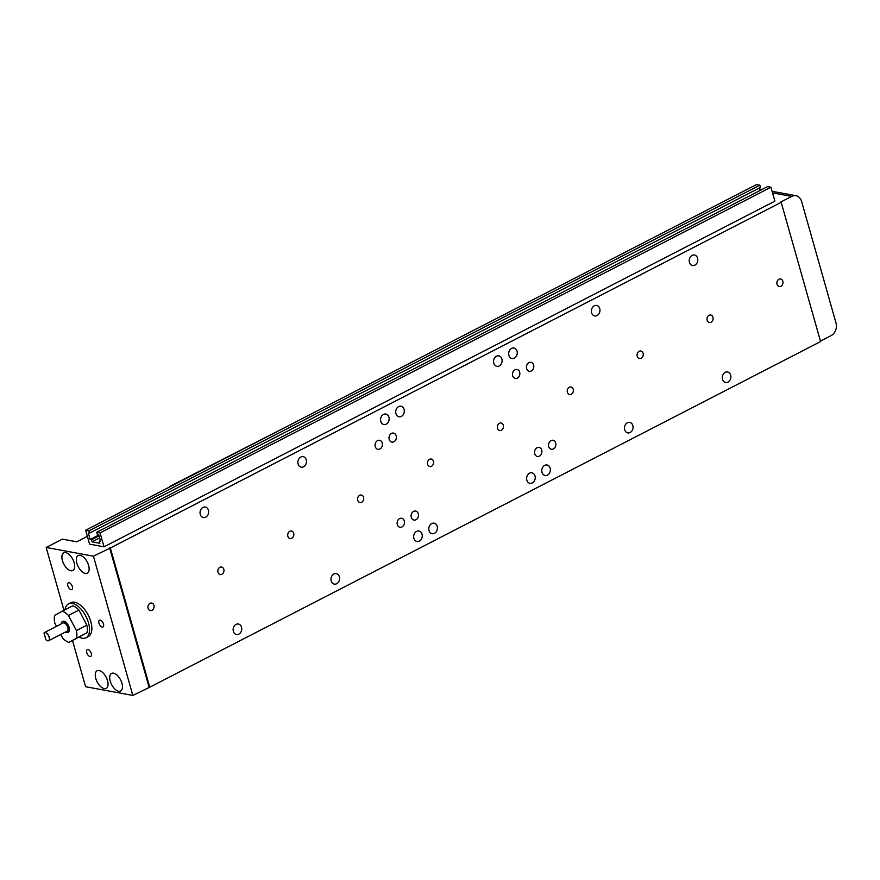 <?xml version="1.0" encoding="UTF-8"?>
<svg xmlns="http://www.w3.org/2000/svg" width="880" height="880" viewBox="0 0 880 880"><rect width="100%" height="100%" fill="white"/><g stroke="black" fill="none" stroke-linecap="round" stroke-linejoin="round"><path stroke-width="1.32" d="M517.055 351.186A5.335 4.268 -79.5 0 1 516.164 356.521A5.335 4.268 -79.5 0 1 512.006 358.534A5.335 4.268 -79.5 0 1 508.904 355.388A5.335 4.268 -79.5 0 1 509.784 350.053A5.335 4.268 -79.5 0 1 513.942 348.04A5.335 4.268 -79.5 0 1 517.055 351.186M388.938 417.197A5.335 4.268 -79.5 0 1 388.058 422.532A5.335 4.268 -79.5 0 1 383.9 424.545A5.335 4.268 -79.5 0 1 380.787 421.399A5.335 4.268 -79.5 0 1 381.678 416.064A5.335 4.268 -79.5 0 1 385.836 414.051A5.335 4.268 -79.5 0 1 388.938 417.197M550.154 468.149A5.335 4.268 -79.5 0 1 549.263 473.484A5.335 4.268 -79.5 0 1 545.105 475.497A5.335 4.268 -79.5 0 1 541.992 472.351A5.335 4.268 -79.5 0 1 542.883 467.016A5.335 4.268 -79.5 0 1 547.041 464.992A5.335 4.268 -79.5 0 1 550.154 468.149M422.037 534.16A5.335 4.268 -79.5 0 1 421.146 539.495A5.335 4.268 -79.5 0 1 416.988 541.508A5.335 4.268 -79.5 0 1 413.886 538.362A5.335 4.268 -79.5 0 1 414.766 533.027A5.335 4.268 -79.5 0 1 418.935 531.003A5.335 4.268 -79.5 0 1 422.037 534.16M541.717 450.153A4.576 3.652 -79.5 0 1 540.958 454.729A4.576 3.652 -79.5 0 1 537.394 456.456A4.576 3.652 -79.5 0 1 534.732 453.75A4.576 3.652 -79.5 0 1 535.491 449.185A4.576 3.652 -79.5 0 1 539.055 447.458A4.576 3.652 -79.5 0 1 541.717 450.153M519.662 372.185A4.576 3.652 -79.5 0 1 518.903 376.75A4.576 3.652 -79.5 0 1 515.339 378.477A4.576 3.652 -79.5 0 1 512.666 375.782A4.576 3.652 -79.5 0 1 513.425 371.206A4.576 3.652 -79.5 0 1 516.989 369.479A4.576 3.652 -79.5 0 1 519.662 372.185M396.209 435.787A4.576 3.652 -79.5 0 1 395.45 440.363A4.576 3.652 -79.5 0 1 391.886 442.09A4.576 3.652 -79.5 0 1 389.213 439.395A4.576 3.652 -79.5 0 1 389.972 434.819A4.576 3.652 -79.5 0 1 393.536 433.092A4.576 3.652 -79.5 0 1 396.209 435.787M418.264 513.766A4.576 3.652 -79.5 0 1 417.505 518.331A4.576 3.652 -79.5 0 1 413.941 520.069A4.576 3.652 -79.5 0 1 411.279 517.363A4.576 3.652 -79.5 0 1 412.038 512.798A4.576 3.652 -79.5 0 1 415.602 511.06A4.576 3.652 -79.5 0 1 418.264 513.766M404.294 520.96A4.576 3.652 -79.5 0 1 403.535 525.536A4.576 3.652 -79.5 0 1 399.971 527.263A4.576 3.652 -79.5 0 1 397.309 524.568A4.576 3.652 -79.5 0 1 398.068 519.992A4.576 3.652 -79.5 0 1 401.632 518.265A4.576 3.652 -79.5 0 1 404.294 520.96M382.228 442.992A4.576 3.652 -79.5 0 1 381.469 447.568A4.576 3.652 -79.5 0 1 377.905 449.295A4.576 3.652 -79.5 0 1 375.243 446.589A4.576 3.652 -79.5 0 1 376.002 442.024A4.576 3.652 -79.5 0 1 379.566 440.297A4.576 3.652 -79.5 0 1 382.228 442.992M533.632 364.98A4.576 3.652 -79.5 0 1 532.873 369.556A4.576 3.652 -79.5 0 1 529.309 371.283A4.576 3.652 -79.5 0 1 526.647 368.577A4.576 3.652 -79.5 0 1 527.406 364.012A4.576 3.652 -79.5 0 1 530.97 362.285A4.576 3.652 -79.5 0 1 533.632 364.98M555.698 442.948A4.576 3.652 -79.5 0 1 554.939 447.524A4.576 3.652 -79.5 0 1 551.375 449.251A4.576 3.652 -79.5 0 1 548.713 446.556A4.576 3.652 -79.5 0 1 549.472 441.98A4.576 3.652 -79.5 0 1 553.036 440.253A4.576 3.652 -79.5 0 1 555.698 442.948M223.806 569.294A3.817 3.047 -79.5 0 1 223.168 573.1A3.817 3.047 -79.5 0 1 220.198 574.541A3.817 3.047 -79.5 0 1 217.976 572.297A3.817 3.047 -79.5 0 1 218.614 568.48A3.817 3.047 -79.5 0 1 221.584 567.039A3.817 3.047 -79.5 0 1 223.806 569.294M153.923 605.297A3.817 3.047 -79.5 0 1 153.296 609.114A3.817 3.047 -79.5 0 1 150.326 610.555A3.817 3.047 -79.5 0 1 148.104 608.3A3.817 3.047 -79.5 0 1 148.731 604.494A3.817 3.047 -79.5 0 1 151.701 603.053A3.817 3.047 -79.5 0 1 153.923 605.297M697.576 258.17A5.335 4.268 -79.5 0 1 696.685 263.505A5.335 4.268 -79.5 0 1 692.527 265.518A5.335 4.268 -79.5 0 1 689.425 262.372A5.335 4.268 -79.5 0 1 690.305 257.037A5.335 4.268 -79.5 0 1 694.463 255.024A5.335 4.268 -79.5 0 1 697.576 258.17M437.173 526.361A5.335 4.268 -79.5 0 1 436.293 531.685A5.335 4.268 -79.5 0 1 432.135 533.709A5.335 4.268 -79.5 0 1 429.022 530.552A5.335 4.268 -79.5 0 1 429.913 525.228A5.335 4.268 -79.5 0 1 434.071 523.204A5.335 4.268 -79.5 0 1 437.173 526.361M404.085 409.398A5.335 4.268 -79.5 0 1 403.194 414.733A5.335 4.268 -79.5 0 1 399.036 416.746A5.335 4.268 -79.5 0 1 395.934 413.6A5.335 4.268 -79.5 0 1 396.814 408.265A5.335 4.268 -79.5 0 1 400.972 406.252A5.335 4.268 -79.5 0 1 404.085 409.398M339.35 576.763A5.335 4.268 -79.5 0 1 338.459 582.098A5.335 4.268 -79.5 0 1 334.301 584.111A5.335 4.268 -79.5 0 1 331.199 580.965A5.335 4.268 -79.5 0 1 332.079 575.63A5.335 4.268 -79.5 0 1 336.237 573.617A5.335 4.268 -79.5 0 1 339.35 576.763M306.251 459.811A5.335 4.268 -79.5 0 1 305.36 465.135A5.335 4.268 -79.5 0 1 301.202 467.159A5.335 4.268 -79.5 0 1 298.1 464.002A5.335 4.268 -79.5 0 1 298.98 458.678A5.335 4.268 -79.5 0 1 303.149 456.654A5.335 4.268 -79.5 0 1 306.251 459.811M208.417 510.213A5.335 4.268 -79.5 0 1 207.537 515.548A5.335 4.268 -79.5 0 1 203.379 517.561A5.335 4.268 -79.5 0 1 200.266 514.415A5.335 4.268 -79.5 0 1 201.157 509.08A5.335 4.268 -79.5 0 1 205.315 507.067A5.335 4.268 -79.5 0 1 208.417 510.213M241.516 627.176A5.335 4.268 -79.5 0 1 240.625 632.511A5.335 4.268 -79.5 0 1 236.467 634.524A5.335 4.268 -79.5 0 1 233.365 631.378A5.335 4.268 -79.5 0 1 234.245 626.043A5.335 4.268 -79.5 0 1 238.414 624.019A5.335 4.268 -79.5 0 1 241.516 627.176M501.908 358.985A5.335 4.268 -79.5 0 1 501.028 364.32A5.335 4.268 -79.5 0 1 496.87 366.344A5.335 4.268 -79.5 0 1 493.757 363.187A5.335 4.268 -79.5 0 1 494.648 357.852A5.335 4.268 -79.5 0 1 498.806 355.839A5.335 4.268 -79.5 0 1 501.908 358.985M535.007 475.948A5.335 4.268 -79.5 0 1 534.127 481.283A5.335 4.268 -79.5 0 1 529.969 483.296A5.335 4.268 -79.5 0 1 526.856 480.15A5.335 4.268 -79.5 0 1 527.747 474.815A5.335 4.268 -79.5 0 1 531.905 472.802A5.335 4.268 -79.5 0 1 535.007 475.948M599.742 308.583A5.335 4.268 -79.5 0 1 598.862 313.918A5.335 4.268 -79.5 0 1 594.704 315.931A5.335 4.268 -79.5 0 1 591.591 312.785A5.335 4.268 -79.5 0 1 592.482 307.45A5.335 4.268 -79.5 0 1 596.64 305.426A5.335 4.268 -79.5 0 1 599.742 308.583M632.841 425.535A5.335 4.268 -79.5 0 1 631.95 430.87A5.335 4.268 -79.5 0 1 627.792 432.894A5.335 4.268 -79.5 0 1 624.69 429.737A5.335 4.268 -79.5 0 1 625.57 424.402A5.335 4.268 -79.5 0 1 629.728 422.389A5.335 4.268 -79.5 0 1 632.841 425.535M730.675 375.133A5.335 4.268 -79.5 0 1 729.784 380.468A5.335 4.268 -79.5 0 1 725.626 382.481A5.335 4.268 -79.5 0 1 722.513 379.335A5.335 4.268 -79.5 0 1 723.404 374A5.335 4.268 -79.5 0 1 727.562 371.976A5.335 4.268 -79.5 0 1 730.675 375.133M293.678 533.291A3.817 3.047 -79.5 0 1 293.051 537.097A3.817 3.047 -79.5 0 1 290.081 538.538A3.817 3.047 -79.5 0 1 287.859 536.283A3.817 3.047 -79.5 0 1 288.497 532.477A3.817 3.047 -79.5 0 1 291.467 531.036A3.817 3.047 -79.5 0 1 293.678 533.291M363.561 497.277A3.817 3.047 -79.5 0 1 362.934 501.094A3.817 3.047 -79.5 0 1 359.964 502.535A3.817 3.047 -79.5 0 1 357.742 500.28A3.817 3.047 -79.5 0 1 358.369 496.474A3.817 3.047 -79.5 0 1 361.339 495.033A3.817 3.047 -79.5 0 1 363.561 497.277M433.444 461.274A3.817 3.047 -79.5 0 1 432.806 465.08A3.817 3.047 -79.5 0 1 429.836 466.521A3.817 3.047 -79.5 0 1 427.614 464.277A3.817 3.047 -79.5 0 1 428.252 460.471A3.817 3.047 -79.5 0 1 431.222 459.03A3.817 3.047 -79.5 0 1 433.444 461.274M503.316 425.271A3.817 3.047 -79.5 0 1 502.689 429.077A3.817 3.047 -79.5 0 1 499.719 430.518A3.817 3.047 -79.5 0 1 497.497 428.274A3.817 3.047 -79.5 0 1 498.135 424.457A3.817 3.047 -79.5 0 1 501.105 423.016A3.817 3.047 -79.5 0 1 503.316 425.271M573.199 389.268A3.817 3.047 -79.5 0 1 572.572 393.074A3.817 3.047 -79.5 0 1 569.591 394.515A3.817 3.047 -79.5 0 1 567.38 392.26A3.817 3.047 -79.5 0 1 568.007 388.454A3.817 3.047 -79.5 0 1 570.977 387.013A3.817 3.047 -79.5 0 1 573.199 389.268M643.082 353.254A3.817 3.047 -79.5 0 1 642.444 357.071A3.817 3.047 -79.5 0 1 639.474 358.512A3.817 3.047 -79.5 0 1 637.252 356.257A3.817 3.047 -79.5 0 1 637.89 352.451A3.817 3.047 -79.5 0 1 640.86 351.01A3.817 3.047 -79.5 0 1 643.082 353.254M712.954 317.251A3.817 3.047 -79.5 0 1 712.327 321.057A3.817 3.047 -79.5 0 1 709.357 322.498A3.817 3.047 -79.5 0 1 707.135 320.254A3.817 3.047 -79.5 0 1 707.773 316.437A3.817 3.047 -79.5 0 1 710.743 314.996A3.817 3.047 -79.5 0 1 712.954 317.251M782.837 281.248A3.817 3.047 -79.5 0 1 782.199 285.054A3.817 3.047 -79.5 0 1 779.229 286.495A3.817 3.047 -79.5 0 1 777.018 284.24A3.817 3.047 -79.5 0 1 777.645 280.434A3.817 3.047 -79.5 0 1 780.615 278.993A3.817 3.047 -79.5 0 1 782.837 281.248M99.088 670.494A9.911 5.082 62.7 0 1 106.931 678.909A9.911 5.082 62.7 0 1 106.194 688.358A9.911 5.082 62.7 0 1 104.214 688.6A9.911 5.082 62.7 0 1 96.371 680.174A9.911 5.082 62.7 0 1 97.108 670.736A9.911 5.082 62.7 0 1 99.088 670.494M113.531 673.156A9.911 5.082 62.7 0 1 121.374 681.582A9.911 5.082 62.7 0 1 120.637 691.02A9.911 5.082 62.7 0 1 118.657 691.262A9.911 5.082 62.7 0 1 110.814 682.847A9.911 5.082 62.7 0 1 111.551 673.398A9.911 5.082 62.7 0 1 113.531 673.156M65.736 552.629A9.911 5.082 62.7 0 1 73.579 561.055A9.911 5.082 62.7 0 1 72.842 570.493A9.911 5.082 62.7 0 1 70.862 570.735A9.911 5.082 62.7 0 1 63.019 562.32A9.911 5.082 62.7 0 1 63.756 552.871A9.911 5.082 62.7 0 1 65.736 552.629M80.179 555.302A9.911 5.082 62.7 0 1 88.022 563.717A9.911 5.082 62.7 0 1 87.285 573.166A9.911 5.082 62.7 0 1 85.305 573.397A9.911 5.082 62.7 0 1 77.462 564.982A9.911 5.082 62.7 0 1 78.199 555.533A9.911 5.082 62.7 0 1 80.179 555.302M88.033 649.55A3.817 1.958 62.7 0 1 91.047 652.784A3.817 1.958 62.7 0 1 90.761 656.425A3.817 1.958 62.7 0 1 90.002 656.513A3.817 1.958 62.7 0 1 86.977 653.279A3.817 1.958 62.7 0 1 87.263 649.638A3.817 1.958 62.7 0 1 88.033 649.55M69.113 582.714A3.817 1.958 62.7 0 1 72.138 585.959A3.817 1.958 62.7 0 1 71.852 589.589A3.817 1.958 62.7 0 1 71.082 589.677A3.817 1.958 62.7 0 1 68.068 586.443A3.817 1.958 62.7 0 1 68.354 582.813A3.817 1.958 62.7 0 1 69.113 582.714M100.243 620.136A3.817 1.958 62.7 0 1 103.257 623.37A3.817 1.958 62.7 0 1 102.971 627A3.817 1.958 62.7 0 1 102.212 627.088A3.817 1.958 62.7 0 1 99.187 623.854A3.817 1.958 62.7 0 1 99.473 620.224A3.817 1.958 62.7 0 1 100.243 620.136M65.054 609.774A19.063 9.768 62.7 0 1 68.497 603.867A19.063 9.768 62.7 0 1 88.517 622.897A19.063 9.768 62.7 0 1 85.965 637.769A19.063 9.768 62.7 0 1 79.156 637.131M68.497 603.867L70.829 602.668A19.063 9.768 62.7 0 1 90.838 621.698A19.063 9.768 62.7 0 1 88.286 636.559L85.965 637.769M68.068 632.357A6.105 3.124 -117.3 0 0 68.376 632.236A6.105 3.124 -117.3 0 0 68.838 626.428A6.105 3.124 -117.3 0 0 64.009 621.247A6.105 3.124 -117.3 0 0 62.788 621.39A6.105 3.124 -117.3 0 0 62.513 621.577M61.182 623.931A6.072 3.102 62.7 0 1 62.315 621.676A6.072 3.102 62.7 0 1 63.525 621.533A6.072 3.102 62.7 0 1 68.321 626.681A6.072 3.102 62.7 0 1 67.87 632.467A6.072 3.102 62.7 0 1 66.66 632.61A6.072 3.102 62.7 0 1 65.373 632.071M44 632.995L44.033 632.885A4.576 2.343 62.7 0 1 44.418 632.577A4.576 2.343 62.7 0 1 45.331 632.467A4.576 2.343 62.7 0 1 48.95 636.35A4.576 2.343 62.7 0 1 48.609 640.706A4.576 2.343 62.7 0 1 47.696 640.816A4.576 2.343 62.7 0 1 46.959 640.541A4.576 2.343 62.7 0 1 46.926 640.53A4.499 2.299 62.7 0 1 45.925 639.793L44 632.995A4.499 2.299 62.7 0 1 45.298 632.566A4.499 2.299 62.7 0 1 49.126 637.164A4.499 2.299 62.7 0 1 47.619 640.783A4.499 2.299 62.7 0 1 46.893 640.508L46.959 640.541M44.418 632.577L62.997 622.996A4.576 2.343 62.7 0 1 63.91 622.897A4.576 2.343 62.7 0 1 67.529 626.78A4.576 2.343 62.7 0 1 67.188 631.136L48.609 640.706M56.507 626.34L54.78 623.051A17.479 8.954 62.7 0 1 54.659 615.439L62.304 611.193A17.479 8.954 62.7 0 1 68.442 615.461L76.384 630.575A17.479 8.954 62.7 0 1 76.505 638.187L68.86 642.444A17.479 8.954 62.7 0 1 62.722 638.165L60.764 634.447M68.442 615.461L78.925 610.06A17.479 8.954 62.7 0 0 72.787 605.792L62.304 611.193M78.925 610.06L86.867 625.174L76.384 630.575M86.867 625.174A17.479 8.954 62.7 0 1 86.988 632.786L76.505 638.187M86.988 632.786L68.86 642.444M90.156 539.506L91.509 539.759L92.103 541.849L99.858 543.279L99.275 541.189L100.628 541.442L98.736 534.754L97.383 534.512L96.745 532.279L100.089 532.895L104.027 546.821L89.584 544.159L85.646 530.233L756.492 184.569L759.825 185.185L760.463 187.418L89.617 533.071L88.264 532.829L90.156 539.506L98.813 535.04M100.397 540.617L99.275 541.189M91.509 539.759L99.055 535.876M99.638 537.955L92.103 541.849M85.646 530.233L88.99 530.849L759.825 185.185M88.99 530.849L89.617 533.071M104.027 546.821L774.873 201.157L770.935 187.231L767.591 186.615L96.745 532.279M820.468 341.121L831.105 335.632A9.691 7.733 100.5 0 0 836 322.982L801.603 201.432A9.691 7.733 -79.5 0 0 795.96 195.712L772.079 191.312M759.341 187.99L760.045 190.509M770.935 187.231L100.089 532.895M87.373 536.327L76.769 541.794L62.37 539.132L46.178 547.47L63.965 610.335M72.523 640.552L85.58 686.708L132.836 695.431L93.434 556.193L110.352 547.987L149.754 687.225L132.836 695.431M46.178 547.47L93.434 556.193M149.028 687.082L109.626 547.855M149.754 687.225L820.589 341.561L781.187 202.323L780.472 202.191L791.703 196.405A9.691 7.733 -79.5 0 1 795.96 195.712M781.187 202.323L110.352 547.987M170.324 486.596L169.774 486.882M169.653 486.475L289.938 424.974M791.703 196.405L772.519 192.863M62.315 621.676L63.096 621.269M67.87 632.467L68.651 632.06M762.069 189.464L759.627 189.013"/></g></svg>
